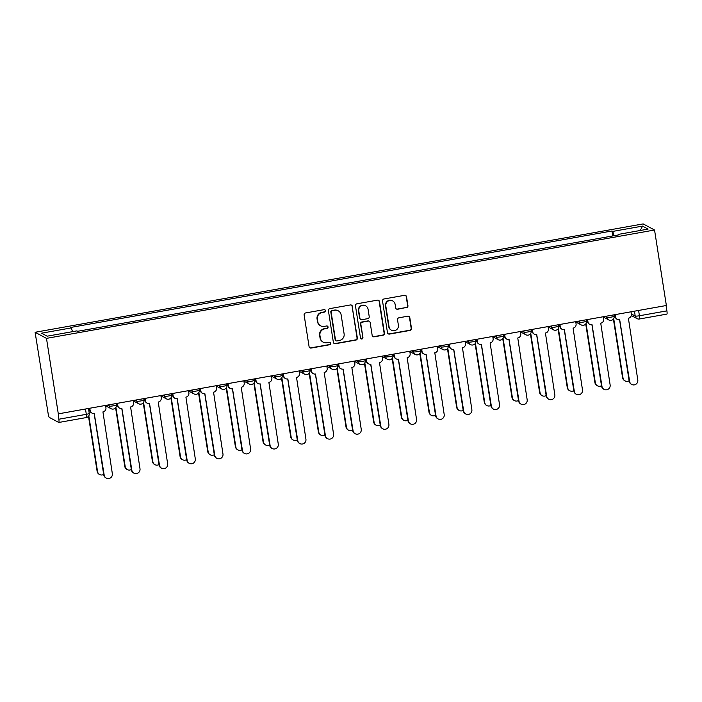 <?xml version="1.0" encoding="UTF-8"?>
<svg xmlns="http://www.w3.org/2000/svg" width="702" height="702" viewBox="0 0 702 702"><rect width="100%" height="100%" fill="white"/><g stroke="black" fill="none" stroke-linecap="round" stroke-linejoin="round"><path stroke-width="1.05" d="M325.5 310.661A1.255 1.228 118.2 0 0 324.087 309.652L305.598 312.943A1.79 1.755 118.2 0 0 304.133 315.005L309.082 346.612A1.79 1.755 118.2 0 0 311.1 348.06L329.589 344.761A1.255 1.228 118.2 0 0 329.984 342.427A1.255 1.228 118.2 0 0 329.203 342.304L326.807 342.734A5.73 5.607 118.2 0 1 320.358 338.11L319.945 335.477A5.73 5.607 118.2 0 1 324.64 328.861L327.027 328.439A1.255 1.228 118.2 0 0 327.43 326.105A1.255 1.228 118.2 0 0 326.649 325.974L324.254 326.404A5.73 5.607 118.2 0 1 317.804 321.779L317.392 319.147A5.73 5.607 118.2 0 1 322.078 312.53L324.473 312.109A1.255 1.228 118.2 0 0 325.5 310.661M320.665 325.833L320.331 325.658A5.73 5.607 118.2 0 1 317.471 321.604L317.058 318.962A5.73 5.607 118.2 0 1 321.753 312.355L324.14 311.925A1.255 1.228 118.2 0 0 324.701 309.696M309.819 347.788A1.79 1.755 118.2 0 0 310.767 347.885L329.256 344.585A1.255 1.228 118.2 0 0 329.817 342.357M323.218 342.164L322.894 341.988A5.73 5.607 118.2 0 1 320.033 337.925L319.621 335.293A5.73 5.607 118.2 0 1 324.306 328.685L326.702 328.255A1.255 1.228 118.2 0 0 327.255 326.026M406.467 307.695A1.79 1.755 118.2 0 0 407.932 305.624L406.537 296.762A1.79 1.755 118.2 0 0 404.527 295.314L383.994 298.973A1.79 1.755 118.2 0 0 382.529 301.035L387.478 332.643A1.79 1.755 118.2 0 0 389.487 334.091L410.021 330.431A1.79 1.755 118.2 0 0 411.486 328.36L409.81 317.655A1.79 1.755 118.2 0 0 407.801 316.207L399.008 317.778A1.79 1.755 118.2 0 0 397.543 319.84L398.376 325.149A4.791 4.686 118.2 0 1 391.453 330.203A4.791 4.686 118.2 0 1 389.066 326.807L385.81 306.002A4.791 4.686 118.2 0 1 392.725 300.947A4.791 4.686 118.2 0 1 395.121 304.343L395.665 307.809A1.79 1.755 118.2 0 0 397.674 309.257L406.133 307.511A1.79 1.755 118.2 0 0 407.599 305.449L406.212 296.577A1.79 1.755 118.2 0 0 405.475 295.41M654.545 230.01L666.365 305.502L58.301 413.855L46.481 338.373L654.545 230.01L643.164 223.912L35.1 332.274L48.122 413.487A3.65 0.597 -100.1 0 0 49.342 417.418L58.731 422.446A3.65 0.597 -100.1 0 0 58.81 422.464A3.65 0.597 -100.1 0 0 58.836 419.226L86.311 414.329A3.65 0.456 -8.9 0 0 89.259 413.408L88.487 408.476M352.422 306.405A1.79 1.755 118.2 0 0 350.412 304.958L329.879 308.617A1.79 1.755 118.2 0 0 328.413 310.679L333.362 342.286A1.79 1.755 118.2 0 0 335.372 343.734L355.905 340.075A1.79 1.755 118.2 0 0 357.371 338.013L352.088 306.23A1.79 1.755 118.2 0 0 351.36 305.054M356.932 303.799L377.465 300.14A1.79 1.755 118.2 0 1 379.484 301.579L384.433 333.187A1.79 1.755 118.2 0 1 382.967 335.249L374.175 336.82A1.79 1.755 118.2 0 1 372.165 335.372L370.156 322.551A1.79 1.755 118.2 0 0 368.138 321.112L362.311 322.148A1.79 1.755 118.2 0 0 360.846 324.21L362.934 337.557A1.255 1.228 118.2 0 1 361.126 338.882A1.255 1.228 118.2 0 1 360.503 337.995L355.466 305.861A1.79 1.755 118.2 0 1 356.932 303.799M666.066 305.554L666.9 310.863A3.65 0.597 79.9 0 1 666.874 314.101A3.65 0.597 79.9 0 1 666.795 314.084M58.301 413.855L58.836 419.226M46.481 338.373L35.1 332.274M614.074 235.705L612.741 231.406L642.523 226.097L648.095 229.089L618.313 234.389L619.094 234.81L77.685 331.291L76.904 330.879L47.122 336.188L41.55 333.196L71.332 327.887L72.508 331.66M612.741 231.406L611.96 230.984L70.551 327.474L71.332 327.887M612.732 235.942L611.96 230.984M618.313 234.389L618.295 234.951M640.294 230.475L642.523 226.097M334.091 343.462A1.79 1.755 118.2 0 0 335.038 343.559L355.572 339.9A1.79 1.755 118.2 0 0 357.037 337.829L352.088 306.23M332.178 310.732A1.255 1.228 118.2 0 0 331.151 312.179L335.495 339.926A1.255 1.228 118.2 0 0 336.899 340.935L339.426 340.488A5.73 5.607 118.2 0 0 344.112 333.871L341.146 314.908A5.73 5.607 118.2 0 0 334.696 310.284L331.844 310.556A1.255 1.228 118.2 0 0 330.817 312.004L331.151 312.179M336.118 340.812L335.784 340.637A1.255 1.228 118.2 0 1 335.161 339.742L330.817 312.004M338.285 310.854L337.952 310.67A5.73 5.607 118.2 0 0 334.363 310.108L334.696 310.284M331.844 310.556L334.363 310.108M372.894 336.548A1.79 1.755 118.2 0 0 373.85 336.644L382.634 335.073A1.79 1.755 118.2 0 0 384.099 333.011L379.15 301.404A1.79 1.755 118.2 0 0 378.413 300.237M369.261 321.288L368.927 321.112A1.79 1.755 118.2 0 0 367.813 320.928L361.978 321.972A1.79 1.755 118.2 0 0 360.512 324.034L362.934 337.557M360.968 338.776A1.255 1.228 118.2 0 0 362.601 337.381M368.076 309.257A4.791 4.686 118.2 0 0 360.705 306.23A4.791 4.686 118.2 0 0 358.766 310.916L359.915 318.243A1.79 1.755 118.2 0 0 361.925 319.691L367.751 318.655A1.79 1.755 118.2 0 0 369.217 316.584L368.076 309.257M365.681 305.861L365.347 305.686A4.791 4.686 118.2 0 0 358.432 310.74L358.766 310.916M360.802 319.515L360.477 319.331A1.79 1.755 118.2 0 1 359.582 318.067L358.432 310.74M396.393 308.985A1.79 1.755 118.2 0 0 397.341 309.082L406.133 307.511M392.725 300.947L392.4 300.772A4.791 4.686 118.2 0 0 385.477 305.826L385.81 306.002M391.453 330.203L391.128 330.028A4.791 4.686 118.2 0 1 388.732 326.632L385.477 305.826M388.206 333.819A1.79 1.755 118.2 0 0 389.162 333.915L409.696 330.256A1.79 1.755 118.2 0 0 411.161 328.185L409.477 317.479A1.79 1.755 118.2 0 0 408.748 316.304M88.812 415.795L97.552 471.56A4.194 4.107 118.2 0 0 103.677 474.42M99.64 474.534L99.21 474.306A4.194 4.107 -61.8 0 1 97.122 471.332L88.496 416.26M89.795 408.248L90.146 410.503A3.65 3.571 118.2 0 0 94.252 413.452L104.186 475.114A4.194 4.107 118.2 0 0 110.635 477.764A4.194 4.107 118.2 0 0 112.338 473.666L102.94 411.898A3.65 3.571 118.2 0 0 105.923 407.695L105.572 405.431M106.274 478.088L105.844 477.86A4.194 4.107 -61.8 0 1 103.756 474.885L94.138 413.469M91.971 413.092L91.541 412.855A3.65 3.571 -61.8 0 1 89.716 410.275L89.408 408.318M115.909 407.283L125.202 466.628A4.194 4.107 118.2 0 0 131.335 469.489M127.299 469.603L126.869 469.375A4.194 4.107 -61.8 0 1 124.772 466.4L115.593 407.757M143.568 402.36L152.86 461.705A4.194 4.107 118.2 0 0 158.994 464.566M154.958 464.68L154.519 464.443A4.194 4.107 -61.8 0 1 152.431 461.468L143.243 402.825M117.453 403.317L117.804 405.58A3.65 3.571 118.2 0 0 121.911 408.52L131.836 470.191A4.194 4.107 118.2 0 0 138.294 472.832A4.194 4.107 118.2 0 0 139.996 468.734L130.598 406.976A3.65 3.571 118.2 0 0 133.582 402.764L133.231 400.509M133.933 473.166L133.503 472.929A4.194 4.107 -61.8 0 1 131.406 469.954L121.788 408.538M119.621 408.16L119.191 407.932A3.65 3.571 -61.8 0 1 117.374 405.344L117.067 403.387M145.103 398.394L145.454 400.649A3.65 3.571 118.2 0 0 149.561 403.597L159.494 465.259A4.194 4.107 118.2 0 0 165.944 467.909A4.194 4.107 118.2 0 0 167.646 463.803L158.248 402.044A3.65 3.571 118.2 0 0 161.232 397.832L160.881 395.577M161.592 468.234L161.153 468.006A4.194 4.107 -61.8 0 1 159.064 465.031L149.447 403.615M147.28 403.238L146.85 403.001A3.65 3.571 -61.8 0 1 145.024 400.421L144.717 398.455M171.218 397.429L180.519 456.774A4.194 4.107 118.2 0 0 186.644 459.634M182.608 459.749L182.178 459.52A4.194 4.107 -61.8 0 1 180.081 456.546L170.902 397.902M198.877 392.497L208.169 451.842A4.194 4.107 118.2 0 0 214.303 454.703M210.267 454.817L209.837 454.589A4.194 4.107 -61.8 0 1 207.739 451.614L198.552 392.971M226.535 387.574L235.828 446.92A4.194 4.107 118.2 0 0 241.953 449.78M237.917 449.894L237.487 449.657A4.194 4.107 -61.8 0 1 235.398 446.683L226.211 388.039M172.762 393.462L173.113 395.717A3.65 3.571 118.2 0 0 177.22 398.666L187.153 460.328A4.194 4.107 118.2 0 0 193.603 462.978A4.194 4.107 118.2 0 0 195.305 458.88L185.907 397.121A3.65 3.571 118.2 0 0 188.891 392.909L188.54 390.654M189.242 463.302L188.812 463.074A4.194 4.107 -61.8 0 1 186.714 460.1L177.097 398.683M174.938 398.306L174.5 398.078A3.65 3.571 -61.8 0 1 172.683 395.489L172.376 393.532M200.412 388.531L200.772 390.795A3.65 3.571 118.2 0 0 204.879 393.734L214.803 455.405A4.194 4.107 118.2 0 0 221.262 458.046A4.194 4.107 118.2 0 0 222.964 453.948L213.557 392.19A3.65 3.571 118.2 0 0 216.549 387.978L216.19 385.723M216.9 458.38L216.47 458.143A4.194 4.107 -61.8 0 1 214.373 455.168L204.756 393.752M202.588 393.374L202.158 393.146A3.65 3.571 -61.8 0 1 200.342 390.558L200.035 388.601M228.071 383.608L228.422 385.863A3.65 3.571 118.2 0 0 232.529 388.811L242.462 450.473A4.194 4.107 118.2 0 0 248.912 453.123A4.194 4.107 118.2 0 0 250.614 449.026L241.216 387.258A3.65 3.571 118.2 0 0 244.199 383.055L243.848 380.791M244.55 453.448L244.12 453.22A4.194 4.107 -61.8 0 1 242.032 450.245L232.415 388.829M230.247 388.452L229.817 388.215A3.65 3.571 -61.8 0 1 227.992 385.635L227.685 383.669M254.185 382.643L263.478 441.988A4.194 4.107 118.2 0 0 269.612 444.849M265.575 444.963L265.145 444.735A4.194 4.107 -61.8 0 1 263.048 441.76L253.87 383.116M255.73 378.676L256.081 380.932A3.65 3.571 118.2 0 0 260.188 383.88L270.112 445.551A4.194 4.107 118.2 0 0 276.57 448.192A4.194 4.107 118.2 0 0 278.273 444.094L268.875 382.336A3.65 3.571 118.2 0 0 271.858 378.124L271.507 375.868M272.209 448.517L271.779 448.288A4.194 4.107 -61.8 0 1 269.682 445.314L260.065 383.897M257.897 383.52L257.467 383.292A3.65 3.571 -61.8 0 1 255.651 380.703L255.344 378.747M281.844 377.711L291.137 437.065A4.194 4.107 118.2 0 0 297.271 439.917M293.234 440.031L292.804 439.803A4.194 4.107 -61.8 0 1 290.707 436.828L281.52 378.185M283.38 373.745L283.74 376.009A3.65 3.571 118.2 0 0 287.838 378.948L297.771 440.619A4.194 4.107 118.2 0 0 304.22 443.26A4.194 4.107 118.2 0 0 305.923 439.162L296.525 377.404A3.65 3.571 118.2 0 0 299.517 373.192L299.157 370.937M299.868 443.594L299.438 443.357A4.194 4.107 -61.8 0 1 297.341 440.391L287.723 378.975M285.556 378.589L285.126 378.36A3.65 3.571 -61.8 0 1 283.301 375.772L282.994 373.815M309.503 372.788L318.796 432.134A4.194 4.107 118.2 0 0 324.921 434.994M320.884 435.108L320.454 434.871A4.194 4.107 -61.8 0 1 318.366 431.905L309.178 373.253M311.039 368.822L311.39 371.077A3.65 3.571 118.2 0 0 315.496 374.026L325.43 435.688A4.194 4.107 118.2 0 0 331.879 438.338A4.194 4.107 118.2 0 0 333.582 434.24L324.184 372.472A3.65 3.571 118.2 0 0 327.167 368.269L326.816 366.005M327.518 438.662L327.088 438.434A4.194 4.107 -61.8 0 1 325 435.459L315.382 374.043M313.215 373.666L312.776 373.429A3.65 3.571 -61.8 0 1 310.96 370.849L310.653 368.892M337.153 367.857L346.446 427.202A4.194 4.107 118.2 0 0 352.579 430.063M348.543 430.177L348.113 429.949A4.194 4.107 -61.8 0 1 346.016 426.974L336.837 368.331M338.689 363.89L339.048 366.146A3.65 3.571 118.2 0 0 343.155 369.094L353.08 430.765A4.194 4.107 118.2 0 0 359.538 433.406A4.194 4.107 118.2 0 0 361.24 429.308L351.842 367.55A3.65 3.571 118.2 0 0 354.826 363.338L354.466 361.082M355.177 433.731L354.747 433.503A4.194 4.107 -61.8 0 1 352.65 430.528L343.032 369.112M340.865 368.734L340.435 368.506A3.65 3.571 -61.8 0 1 338.618 365.917L338.311 363.961M364.812 362.925L374.105 422.279A4.194 4.107 118.2 0 0 380.23 425.14M376.202 425.245L375.763 425.017A4.194 4.107 -61.8 0 1 373.675 422.042L364.487 363.399M366.347 358.959L366.698 361.223A3.65 3.571 118.2 0 0 370.805 364.162L380.738 425.833A4.194 4.107 118.2 0 0 387.188 428.483A4.194 4.107 118.2 0 0 388.89 424.377L379.492 362.618A3.65 3.571 118.2 0 0 382.476 358.406L382.125 356.151M382.827 428.808L382.397 428.571A4.194 4.107 -61.8 0 1 380.308 425.605L370.691 364.189M368.524 363.803L368.094 363.575A3.65 3.571 -61.8 0 1 366.268 360.986L365.961 359.029M392.462 358.002L401.763 417.348A4.194 4.107 118.2 0 0 407.888 420.208M403.852 420.322L403.422 420.086A4.194 4.107 -61.8 0 1 401.325 417.12L392.146 358.468M394.006 354.036L394.357 356.291A3.65 3.571 118.2 0 0 398.464 359.24L408.397 420.902A4.194 4.107 118.2 0 0 414.847 423.552A4.194 4.107 118.2 0 0 416.549 419.454L407.151 357.687A3.65 3.571 118.2 0 0 410.135 353.483L409.784 351.219M410.486 423.876L410.056 423.648A4.194 4.107 -61.8 0 1 407.959 420.673L398.341 359.257M396.174 358.88L395.744 358.643A3.65 3.571 -61.8 0 1 393.927 356.063L393.62 354.106M420.121 353.071L429.413 412.416A4.194 4.107 118.2 0 0 435.547 415.277M431.511 415.391L431.081 415.163A4.194 4.107 -61.8 0 1 428.983 412.188L419.796 353.545M421.656 349.105L422.016 351.36A3.65 3.571 118.2 0 0 426.123 354.308L436.047 415.979A4.194 4.107 118.2 0 0 442.497 418.62A4.194 4.107 118.2 0 0 444.199 414.522L434.801 352.764A3.65 3.571 118.2 0 0 437.794 348.552L437.434 346.297M438.145 418.945L437.715 418.717A4.194 4.107 -61.8 0 1 435.617 415.742L426 354.326M423.832 353.948L423.403 353.72A3.65 3.571 -61.8 0 1 421.577 351.132L421.279 349.175M447.779 348.139L457.072 407.493A4.194 4.107 118.2 0 0 463.197 410.354M459.161 410.459L458.731 410.231A4.194 4.107 -61.8 0 1 456.642 407.257L447.455 348.613M449.315 344.173L449.666 346.437A3.65 3.571 118.2 0 0 453.773 349.385L463.706 411.047A4.194 4.107 118.2 0 0 470.156 413.697A4.194 4.107 118.2 0 0 471.858 409.591L462.46 347.832A3.65 3.571 118.2 0 0 465.444 343.62L465.093 341.365M465.795 414.022L465.365 413.785A4.194 4.107 -61.8 0 1 463.276 410.819L453.659 349.403M451.491 349.017L451.061 348.789A3.65 3.571 -61.8 0 1 449.236 346.2L448.929 344.243M475.429 343.217L484.722 402.562A4.194 4.107 118.2 0 0 490.856 405.423M486.819 405.537L486.389 405.3A4.194 4.107 -61.8 0 1 484.292 402.334L475.114 343.682M476.974 339.25L477.325 341.505A3.65 3.571 118.2 0 0 481.432 344.454L491.356 406.116A4.194 4.107 118.2 0 0 497.815 408.766A4.194 4.107 118.2 0 0 499.517 404.668L490.119 342.901A3.65 3.571 118.2 0 0 493.102 338.697L492.751 336.433M493.453 409.09L493.023 408.862A4.194 4.107 -61.8 0 1 490.926 405.888L481.309 344.471M479.141 344.094L478.711 343.857A3.65 3.571 -61.8 0 1 476.895 341.277L476.588 339.32M503.088 338.285L512.381 397.63A4.194 4.107 118.2 0 0 518.515 400.491M514.478 400.605L514.039 400.377A4.194 4.107 -61.8 0 1 511.951 397.402L502.764 338.759M504.624 334.319L504.975 336.583A3.65 3.571 118.2 0 0 509.082 339.522L519.015 401.193A4.194 4.107 118.2 0 0 525.465 403.834A4.194 4.107 118.2 0 0 527.167 399.736L517.769 337.978A3.65 3.571 118.2 0 0 520.761 333.766L520.401 331.511M521.112 404.168L520.673 403.931A4.194 4.107 -61.8 0 1 518.585 400.956L508.968 339.54M506.8 339.163L506.37 338.934A3.65 3.571 -61.8 0 1 504.545 336.346L504.238 334.389M530.747 333.362L540.04 392.708A4.194 4.107 118.2 0 0 546.165 395.568M542.128 395.682L541.698 395.445A4.194 4.107 -61.8 0 1 539.601 392.471L530.422 333.827M532.283 329.396L532.634 331.651A3.65 3.571 118.2 0 0 536.74 334.6L546.674 396.261A4.194 4.107 118.2 0 0 553.123 398.911A4.194 4.107 118.2 0 0 554.826 394.805L545.428 333.046A3.65 3.571 118.2 0 0 548.411 328.834L548.06 326.579M548.762 399.236L548.332 399.008A4.194 4.107 -61.8 0 1 546.235 396.033L536.618 334.617M534.459 334.24L534.02 334.003A3.65 3.571 -61.8 0 1 532.204 331.423L531.897 329.457M558.397 328.431L567.69 387.776A4.194 4.107 118.2 0 0 573.824 390.637M569.787 390.751L569.357 390.523A4.194 4.107 -61.8 0 1 567.26 387.548L558.081 328.905M559.933 324.464L560.293 326.72A3.65 3.571 118.2 0 0 564.399 329.668L574.324 391.33A4.194 4.107 118.2 0 0 580.782 393.98A4.194 4.107 118.2 0 0 582.484 389.882L573.086 328.124A3.65 3.571 118.2 0 0 576.07 323.912L575.71 321.648M576.421 394.305L575.991 394.076A4.194 4.107 -61.8 0 1 573.894 391.102L564.276 329.686M562.109 329.308L561.679 329.08A3.65 3.571 -61.8 0 1 559.863 326.491L559.555 324.535M586.056 323.499L595.349 382.844A4.194 4.107 118.2 0 0 601.474 385.705M597.437 385.819L597.007 385.591A4.194 4.107 -61.8 0 1 594.919 382.616L585.731 323.973M587.592 319.533L587.943 321.797A3.65 3.571 118.2 0 0 592.049 324.736L601.983 386.407A4.194 4.107 118.2 0 0 608.432 389.048A4.194 4.107 118.2 0 0 610.135 384.95L600.736 323.192A3.65 3.571 118.2 0 0 603.72 318.98L603.369 316.725M604.071 389.382L603.641 389.145A4.194 4.107 -61.8 0 1 601.553 386.17L591.935 324.754M589.768 324.377L589.338 324.148A3.65 3.571 -61.8 0 1 587.513 321.56L587.205 319.603M613.706 318.576L622.999 377.922A4.194 4.107 118.2 0 0 629.132 380.782M625.096 380.896L624.666 380.659A4.194 4.107 -61.8 0 1 622.569 377.685L613.39 319.041M615.25 314.61L615.601 316.865A3.65 3.571 118.2 0 0 619.708 319.814L629.633 381.476A4.194 4.107 118.2 0 0 636.091 384.126A4.194 4.107 118.2 0 0 637.793 380.028L628.395 318.26A3.65 3.571 118.2 0 0 631.379 314.057L631.028 311.793M631.73 384.45L631.3 384.222A4.194 4.107 -61.8 0 1 629.203 381.247L619.585 319.831M617.418 319.454L616.988 319.217A3.65 3.571 -61.8 0 1 615.171 316.637L614.864 314.671M631.37 313.978L635.213 316.04A3.65 0.456 -8.9 0 0 639.425 315.76L666.9 310.863M634.45 311.188L635.213 316.04A3.65 3.571 -61.8 0 0 637.03 318.62A3.65 3.65 0 0 0 639.399 318.998A3.65 0.597 -100.1 0 0 639.425 315.76L638.592 310.451M605.159 316.4L606.993 317.392A3.65 0.456 -8.9 0 0 610.915 317.164A3.65 0.456 -8.9 0 0 614.153 316.19L613.934 314.838M606.8 316.111L606.993 317.392A3.65 3.571 -61.8 0 0 608.818 319.972A3.65 3.65 0 0 0 614.153 316.19M577.509 321.332L579.343 322.315A3.65 0.456 -8.9 0 0 583.257 322.095A3.65 0.456 -8.9 0 0 586.495 321.121L586.284 319.77M579.141 321.042L579.343 322.315A3.65 3.571 -61.8 0 0 581.159 324.903A3.65 3.65 0 0 0 586.495 321.121M549.85 326.263L551.684 327.246A3.65 0.456 -8.9 0 0 555.598 327.018A3.65 0.456 -8.9 0 0 558.836 326.053L558.625 324.701M551.482 325.974L551.684 327.246A3.65 3.571 -61.8 0 0 553.509 329.835A3.65 3.65 0 0 0 558.836 326.053M522.191 331.186L524.034 332.178A3.65 0.456 -8.9 0 0 527.948 331.949A3.65 0.456 -8.9 0 0 531.186 330.975L530.975 329.624M523.832 330.896L524.034 332.178A3.65 3.571 -61.8 0 0 525.851 334.757A3.65 3.65 0 0 0 531.186 330.975M494.541 336.118L496.375 337.1A3.65 0.456 -8.9 0 0 500.289 336.881A3.65 0.456 -8.9 0 0 503.527 335.907L503.316 334.556M496.174 335.828L496.375 337.1A3.65 3.571 -61.8 0 0 498.192 339.689A3.65 3.65 0 0 0 503.527 335.907M466.883 341.049L468.717 342.032A3.65 0.456 -8.9 0 0 472.63 341.804A3.65 0.456 -8.9 0 0 475.868 340.839L475.658 339.478M468.524 340.751L468.717 342.032A3.65 3.571 -61.8 0 0 470.542 344.612A3.65 3.65 0 0 0 475.868 340.839M439.233 345.972L441.067 346.963A3.65 0.456 -8.9 0 0 444.98 346.735A3.65 0.456 -8.9 0 0 448.218 345.761L448.008 344.41M440.865 345.682L441.067 346.963A3.65 3.571 -61.8 0 0 442.883 349.543A3.65 3.65 0 0 0 448.218 345.761M411.574 350.903L413.408 351.886A3.65 0.456 -8.9 0 0 417.321 351.658A3.65 0.456 -8.9 0 0 420.559 350.693L420.349 349.342M413.206 350.614L413.408 351.886A3.65 3.571 -61.8 0 0 415.233 354.475A3.65 3.65 0 0 0 420.559 350.693M383.915 355.835L385.758 356.818A3.65 0.456 -8.9 0 0 389.671 356.59A3.65 0.456 -8.9 0 0 392.909 355.616L392.69 354.264M385.556 355.537L385.758 356.818A3.65 3.571 -61.8 0 0 387.574 359.398A3.65 3.65 0 0 0 392.909 355.616M356.265 360.758L358.099 361.741A3.65 0.456 -8.9 0 0 362.013 361.521A3.65 0.456 -8.9 0 0 365.251 360.547L365.04 359.196M357.897 360.468L358.099 361.741A3.65 3.571 -61.8 0 0 359.915 364.329A3.65 3.65 0 0 0 365.251 360.547M328.606 365.689L330.44 366.672A3.65 0.456 -8.9 0 0 334.354 366.444A3.65 0.456 -8.9 0 0 337.592 365.479L337.381 364.127M330.247 365.4L330.44 366.672A3.65 3.571 -61.8 0 0 332.265 369.261A3.65 3.65 0 0 0 337.592 365.479M300.947 370.621L302.79 371.604A3.65 0.456 -8.9 0 0 306.704 371.376A3.65 0.456 -8.9 0 0 309.942 370.402L309.731 369.05M302.588 370.323L302.79 371.604A3.65 3.571 -61.8 0 0 304.607 374.184A3.65 3.65 0 0 0 309.942 370.402M273.297 375.544L275.131 376.526A3.65 0.456 -8.9 0 0 279.045 376.307A3.65 0.456 -8.9 0 0 282.283 375.333L282.072 373.982M274.93 375.254L275.131 376.526A3.65 3.571 -61.8 0 0 276.957 379.115A3.65 3.65 0 0 0 282.283 375.333M245.639 380.475L247.473 381.458A3.65 0.456 -8.9 0 0 251.386 381.23A3.65 0.456 -8.9 0 0 254.624 380.265L254.414 378.913M247.279 380.186L247.473 381.458A3.65 3.571 -61.8 0 0 249.298 384.047A3.65 3.65 0 0 0 254.624 380.265M217.989 385.398L219.823 386.39A3.65 0.456 -8.9 0 0 223.736 386.161A3.65 0.456 -8.9 0 0 226.974 385.187L226.764 383.836M219.621 385.108L219.823 386.39A3.65 3.571 -61.8 0 0 221.639 388.969A3.65 3.65 0 0 0 226.974 385.187M190.33 390.33L192.164 391.312A3.65 0.456 -8.9 0 0 196.077 391.093A3.65 0.456 -8.9 0 0 199.315 390.119L199.105 388.768M191.962 390.04L192.164 391.312A3.65 3.571 -61.8 0 0 193.989 393.901A3.65 3.65 0 0 0 199.315 390.119M162.671 395.261L164.514 396.244A3.65 0.456 -8.9 0 0 168.427 396.016A3.65 0.456 -8.9 0 0 171.665 395.05L171.446 393.699M164.312 394.972L164.514 396.244A3.65 3.571 -61.8 0 0 166.33 398.833A3.65 3.65 0 0 0 171.665 395.05M135.021 400.184L136.855 401.175A3.65 0.456 -8.9 0 0 140.769 400.947A3.65 0.456 -8.9 0 0 144.007 399.973L143.796 398.622M136.653 399.894L136.855 401.175A3.65 3.571 -61.8 0 0 138.671 403.755A3.65 3.65 0 0 0 144.007 399.973M107.362 405.115L109.196 406.098A3.65 0.456 -8.9 0 0 113.11 405.879A3.65 0.456 -8.9 0 0 116.348 404.905L116.137 403.553M109.003 404.826L109.196 406.098A3.65 3.571 -61.8 0 0 111.021 408.687A3.65 3.65 0 0 0 116.348 404.905M113.303 409.047A3.65 3.571 -61.8 0 1 111.021 408.687L105.625 405.791M140.962 404.115A3.65 3.571 -61.8 0 1 138.671 403.755L133.283 400.868M168.612 399.192A3.65 3.571 -61.8 0 1 166.33 398.833L160.942 395.937M196.27 394.261A3.65 3.571 -61.8 0 1 193.989 393.901L188.592 391.005M223.929 389.329A3.65 3.571 -61.8 0 1 221.639 388.969L216.251 386.082M251.579 384.406A3.65 3.571 -61.8 0 1 249.298 384.047L243.901 381.151M279.238 379.475A3.65 3.571 -61.8 0 1 276.957 379.115L271.56 376.228M306.897 374.543A3.65 3.571 -61.8 0 1 304.607 374.184L299.219 371.297M334.547 369.621A3.65 3.571 -61.8 0 1 332.265 369.261L326.869 366.365M362.206 364.689A3.65 3.571 -61.8 0 1 359.915 364.329L354.528 361.442M389.856 359.766A3.65 3.571 -61.8 0 1 387.574 359.398L382.186 356.511M417.514 354.835A3.65 3.571 -61.8 0 1 415.233 354.475L409.836 351.579M445.173 349.903A3.65 3.571 -61.8 0 1 442.883 349.543L437.495 346.656M472.823 344.98A3.65 3.571 -61.8 0 1 470.542 344.612L465.145 341.725M500.482 340.049A3.65 3.571 -61.8 0 1 498.192 339.689L492.804 336.793M528.141 335.117A3.65 3.571 -61.8 0 1 525.851 334.757L520.463 331.87M555.791 330.194A3.65 3.571 -61.8 0 1 553.509 329.835L548.113 326.939M583.45 325.263A3.65 3.571 -61.8 0 1 581.159 324.903L575.772 322.007M611.1 320.331A3.65 3.571 -61.8 0 1 608.818 319.972L603.422 317.085M85.477 409.012L86.311 414.329A3.65 0.597 -100.1 0 1 86.293 417.567A3.65 3.65 0 0 0 89.259 413.408M631.3 315.549L637.03 318.62A3.65 3.571 -61.8 0 0 639.32 318.98A3.65 0.597 -100.1 0 0 639.399 318.998L666.874 314.101M86.206 417.55A3.65 0.597 -100.1 0 0 86.293 417.567L58.81 422.464M180.081 456.546L180.519 456.774M187.153 460.328L186.714 460.1M283.74 376.009L283.301 375.772M401.325 417.12L401.763 417.348M408.397 420.902L407.959 420.673M422.016 351.36L421.577 351.132M539.601 392.471L540.04 392.708M546.674 396.261L546.235 396.033"/></g></svg>
